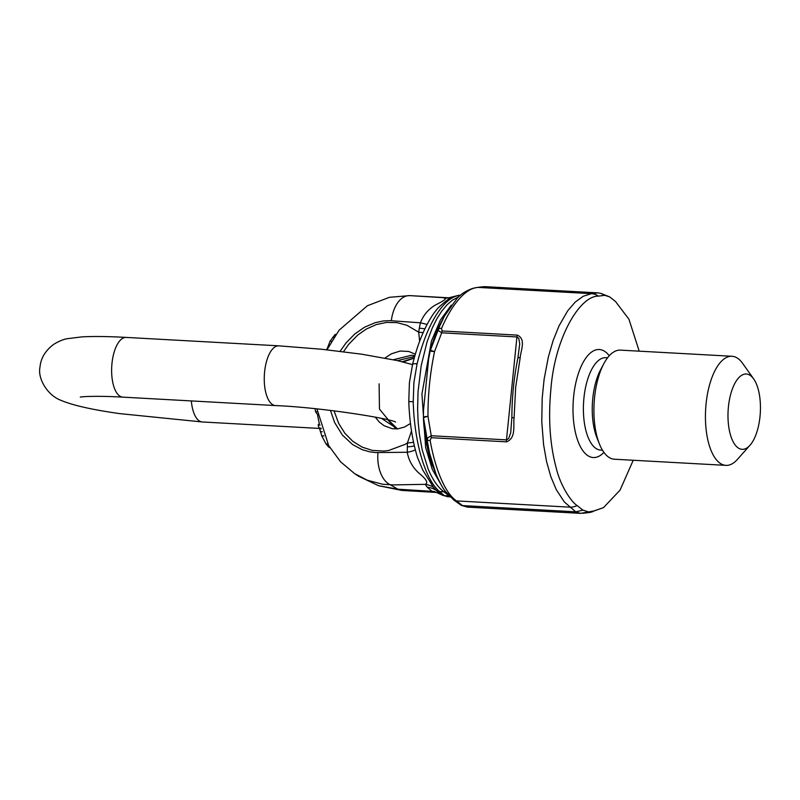 <?xml version="1.0" encoding="UTF-8"?>
<svg xmlns="http://www.w3.org/2000/svg" width="800" height="800" viewBox="0 0 800 800"><rect width="100%" height="100%" fill="white"/><g stroke="black" fill="none" stroke-linecap="round" stroke-linejoin="round"><path stroke-width="1.2" d="M414.68 356.43L397.51 360.62M379.11 383.82L379.46 409.11L394.54 427.36L397.73 428.9M397.47 428.92L381.46 418.36M393.37 359.72L411.47 355.27L414.91 355.65M458.71 296.78L452.45 300.13L446.96 304.87L441.68 311.22L436.77 318.96L432.25 328.07L427.03 341.95L421.18 365.76L418.06 391.61L417.61 409.07L418.15 421.99L419.42 434.45L422.22 449.96L427.98 468.55A100.66 43.34 93.1 0 0 428.9 470.76C433.15 480.43 438.15 487.44 443.91 491.81A231.08 57.93 10.2 0 1 449.01 495.9L449.32 495.92M460.28 295.39L459.54 295.35C453.87 296.05 448.16 299.75 442.41 306.43L441.68 307.29C431.43 320.15 423.23 339 417.08 363.86A7.8 1.88 -166.2 0 0 412.56 364.46C417.84 343.12 424.99 325.98 434.01 313.02L437.59 308.54A64.52 37.32 -84.7 0 1 438.07 308.01L438.29 307.77C444.97 301.56 449.81 297.9 452.8 296.78A20.81 20.77 71 0 1 444.14 298.12C447.34 298.24 444.54 300.48 435.73 304.83C428.56 308.99 423.45 314.98 420.4 322.8L419.33 328.16A20.81 1.08 9.3 0 0 424.93 328.74M445.71 491.67A7.8 6.77 127 0 1 443.91 491.81L439.61 491.57A7.8 6.95 130.6 0 1 436.42 490.49L442.58 495.35L444.37 495.65L439.61 491.57C425.28 479.85 414.32 442.52 413.23 401.75L413.9 382.54L417.08 363.86M326.77 349.79L330.06 341.2L335.14 334.44L335.92 334.48M332.76 337.26L333.99 337.33M321.06 428.2L319.08 428.09A99.04 89.02 107.3 0 1 318.16 424.9L318.19 424.87A836.11 154.81 178 0 1 319.34 423.55A99.97 89.85 107.3 0 1 317.55 414.56A1040.53 384.89 14 0 1 315.68 411.9A31.5 11.65 14 0 1 315.5 411.62A99.76 89.66 107.3 0 1 315.16 408.73M315.5 411.62L317.3 411.72M318.16 424.9L320.1 425.01M330.61 448.04L328.61 447.02L326.02 443.89L321.8 436.01L319.62 428.67L321.24 428.76M320.31 431.66L322.28 431.77M441.2 494.61L434.28 491.46L397.83 489.19L378.58 485.72L401.76 490.42L437.58 492.5M378.58 485.72L358.55 476.21L354.56 473.59L367.27 480.2L382.56 484.25L393.33 484.91L425.22 484.33L427.37 487.31L431.79 491.14L435.19 492.2M397.25 428.7L392.06 424.53L387.81 419.8M402.26 361.73L414.28 357.86M415.3 449.7A20.81 4.02 -2 0 1 407.25 452.26C408.68 460.25 412.47 467.13 418.62 472.88C426.36 479.16 428.56 482.97 425.22 484.33A20.81 20.27 -8.9 0 1 433.46 487.24L422.78 470.07L417.5 457.45C412.45 441.03 409.55 422.4 408.78 401.55L409.4 382.77L412.56 364.46M334.05 410.85L338.65 423.37L344.89 433.3L352.8 441.31L362.03 447.07L372.17 450.37L383.99 451.07L388.75 450.46L405.15 444.35A66.23 53.03 -76.7 0 0 407.43 442.96L407.25 452.26L375.92 452.57L369.88 451.87L362.17 449.67L352.62 444.58L342.4 435.07L334.63 422.53L330.45 410.42M411.51 430.98L407.43 442.96A20.81 2.95 2.3 0 0 413.56 442.22M410.48 423.51L404.5 427.03L397.67 428.9L392.34 428.73L384.07 425.7L379.27 422.02L375.21 417.1M384.98 358.06L391.36 353.82L400.16 351.04L408.73 351.47L415.34 354.18M423.14 332.66A20.81 1.08 9.3 0 1 418.67 332.17L419.66 341.23M419.33 328.16L418.67 332.17L406.95 325.28L397.06 322.65L386.69 322.4L376.34 324.56L366.22 329.1L357.76 335.04L348.58 344.47L343.48 351.73M427.37 487.31A20.81 19.35 -47.9 0 1 436.42 490.49L433.46 487.24M340.09 351.31L346.1 342.84L354.81 333.96L364.61 327.17L375.15 322.69L383.24 320.97L390 320.65L420.4 322.8L427.09 324.41M448.02 298.02L452.96 296.73M441.49 485.36L432.29 469.42L425.65 447.65L421.93 393.99L431.48 340.93L440.43 320.01L451.32 305.11M448.05 297.97L409.71 295.62A29.14 17.26 -87.3 0 1 409.74 295.62M450.37 496.99L442.75 495.4M444.37 495.65L449.01 495.9M410.16 295.64L449.09 297.82M414.37 445.87A20.81 2.95 2.3 0 1 407.27 446.87M597.96 292.88L600.98 293.43L604.74 295.34L598.37 296.12A15.61 14.06 -96.7 0 0 591.4 293.66L583.23 296.26L575.22 302.07L567.62 310.92L559.03 325.86L553.17 340.41L548.36 356.93L544.1 379.34L542.19 398.23L541.78 421.87L543.58 444.65L546.57 461.56L550.82 476.63L556.23 489.56L564.28 501.89L575.72 511.83L582.93 510.14L577.1 505.56A15.61 13.51 127.9 0 1 569.72 507.15L456.51 500.91C444.9 493.2 434.98 468.22 430.15 440.38L431.26 437.7L506.5 441.85C516.23 438.23 513.13 425.48 514.09 417.86L515.68 387.17L520.22 357.57C520.77 350.33 526.28 339.24 517.34 335.12L442.1 330.97L441.51 328.52C451.59 304.7 465.76 287.79 478.19 287.41L483.79 286.67L477.28 287.44A6.5 5.87 83.2 0 1 478.19 287.41L591.4 293.66L597.96 292.88L484.72 286.64M431.26 437.7A3.91 1.67 93.2 0 1 431.24 435.73L427.97 416.34C427.89 394.64 430.08 373.07 434.54 351.63L441.69 332.81L516.94 336.96L518.81 338.39L519.73 343.89L517.86 358.34C513.95 377.28 511.96 396.93 511.87 417.26L510.7 432.84L508.64 438.56L506.48 439.88L431.24 435.73L427.52 437.99L427.34 441.19L429.56 453.14L436.02 474.19M445.03 314.97L439.57 326.33L430.43 350.26L434.54 351.63L430.17 351.06L428.67 358.72L423.49 410.23L423.43 417.38A7.8 1.14 179.8 0 1 427.97 416.34A7.8 1.52 173.4 0 0 423.55 418.02L427.12 439.25A4.73 2.85 -40.9 0 0 430.15 440.38M453.63 499.85L461.22 505.35L462.51 505.59L456.51 500.91A6.5 5.64 -51.9 0 1 453.63 499.85L445.78 491.76C443.24 489.05 439.88 482.94 435.71 473.42L431.42 462.39L428.12 451.02L424.73 431.9L423.55 418.02A7.8 1.76 177.1 0 1 423.44 417.76A7.8 7.8 0 0 1 423.43 417.38M430.27 350.61C434.46 335.85 437.27 329.86 441.05 322.42L434.26 337.99L430.43 350.26A7.8 3.18 -164.9 0 0 430.27 350.61A7.8 7.8 0 0 0 430.17 351.06M441.51 328.52A4.73 3.3 60.1 0 0 438.24 329.74L438.43 330.61L441.69 332.81A3.91 1.67 -86.8 0 1 442.1 330.97M441.05 322.42L444.25 316.41L457.14 298.3C460.96 294.07 466.13 290.77 472.64 288.41L477.28 287.44M461.22 505.35L467.38 507.12L580.57 513.36L594.2 510.9L603.47 507.64L620.04 490.17L633.23 460.26M467.41 507.12L462.51 505.59L575.72 511.83M639.2 351.16L628.97 319.28L615.47 301.46L609.64 296.87L604.74 295.34M600.98 293.43L609.64 296.87M511.87 417.26A3.9 0.65 0.1 0 0 514.09 417.86M517.86 358.34A3.9 1.38 11.8 0 1 520.22 357.57M598.37 296.12C579.81 295.73 554.68 338.01 550.89 389.36C548.14 418.22 549.9 444.4 556.19 467.89C560.51 486.03 571.25 501.81 577.1 505.56M587.82 511.67L582.93 510.14M750 445.27L737.33 459.49A54.63 23.35 -86.8 0 1 725.95 465.37A54.63 23.35 -86.8 0 1 706.09 403.68A54.63 23.35 -86.8 0 1 731.96 356.27A54.63 23.35 -86.8 0 1 742.63 363.37L753.66 378.9A37.72 16.12 -86.8 0 1 760 416.59A37.72 16.12 -86.8 0 1 750 445.27A37.72 16.12 -86.8 0 1 733.5 442.4A37.72 16.12 -86.8 0 1 728.43 406.73A37.72 16.12 -86.8 0 1 753.66 378.9M725.95 465.37L614.41 459.22A54.63 23.35 -86.8 0 1 599.43 443.97A54.63 23.35 -86.8 0 1 594.56 397.53A54.63 23.35 -86.8 0 1 603.86 363.63A54.63 23.35 -86.8 0 1 620.42 350.13L731.96 356.27M603.94 452.4A54.11 23.13 -86.8 0 1 580.65 447.14A54.11 23.13 -86.8 0 1 573.64 396.44A54.11 23.13 -86.8 0 1 609.27 355.75M599.43 443.97L596.92 437.7A46.3 19.79 -86.8 0 1 592.79 398.33A46.3 19.79 -86.8 0 1 600.67 369.6L603.86 363.63M326.89 348.85L327.43 348.88M330.06 341.2L331.53 341.28M326.02 443.89L327.77 443.98M321.73 435.82L323.92 435.94M401.76 490.42L397.83 489.19L390.51 484.89A29.14 17.18 90.7 0 1 377.96 452.62L377.96 452.62M413.23 401.75L408.78 401.55M391.36 320.71A29.14 17.26 -87.3 0 1 409.71 295.62L389.51 297.29L367.39 305.74L339.08 330.21L326.98 349.81M447.56 298.02A20.81 19.86 89.3 0 1 446.6 297.98M460.59 295.13L458.42 295.38A7.8 7.21 83.3 0 1 459.54 295.35L460.46 295.24M448.06 496.86L444.16 495.64M412.52 364.6L397.36 360.59L361.77 354.21L321.75 349.26L278.77 345.83A29.92 12.79 -86.8 0 0 264.61 371.79A29.92 12.79 -86.8 0 0 274.12 405.32A29.92 12.79 -86.8 0 0 275.48 405.57L122.85 397.15A29.92 12.79 -86.8 0 1 121.49 396.9A29.92 12.79 -86.8 0 1 111.98 363.37A29.92 12.79 -86.8 0 1 126.14 337.41C108.25 336.41 93.5 336.24 81.89 336.88L67.43 338.68C63.46 339.29 58.84 341.2 53.59 344.42C45.3 350.72 40.77 358.27 40 367.07C37.4 378.73 47.81 395.68 61.17 400.4C72.43 405.24 91.81 409.64 119.32 413.58L202.31 421.97A29.92 12.79 93.2 0 1 200.95 421.72A29.92 12.79 93.2 0 1 191.33 400.93M517.34 335.12A3.9 1.67 -86.8 0 0 516.94 336.96L506.48 439.88A3.9 1.67 93.2 0 0 506.5 441.85M594.2 510.9A15.61 14.09 83.2 0 1 589.33 512.51L582.86 513.28M580.57 513.36L575.67 511.83M602.5 450.22L600.78 450.13A46.3 19.79 -86.8 0 1 583.95 397.84A46.3 19.79 -86.8 0 1 605.88 357.66L607.59 357.76M414.23 358.06L403.2 361.97M388.35 419.93L397.34 428.74M354.56 473.59L340.58 461.8L328.72 445.68L316.94 408.91M458.42 295.38L452.76 296.8M275.48 405.57C320.99 407.38 390.05 418.46 395.58 422.05M321.16 428.52L202.31 421.97M278.77 345.83L126.14 337.41M80.29 397.11C80.08 396.8 95.16 395.53 122.85 397.15M433.11 466.93C430.75 462.43 424.07 439.32 423.44 417.76M603.47 507.64L589.33 512.51"/></g></svg>
